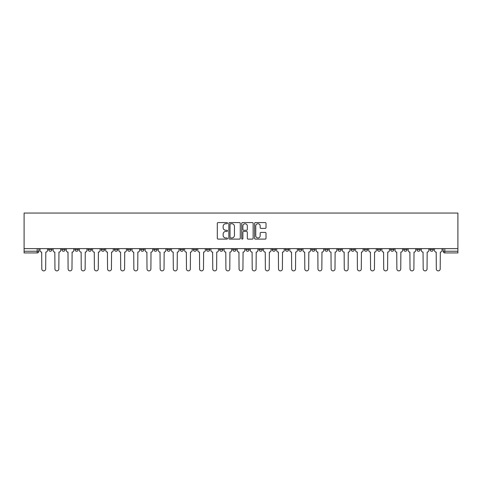 <?xml version="1.0" encoding="UTF-8"?>
<svg xmlns="http://www.w3.org/2000/svg" width="482" height="482" viewBox="0 0 482 482"><rect width="100%" height="100%" fill="white"/><g stroke="black" fill="none" stroke-linecap="round" stroke-linejoin="round"><path stroke-width="0.72" d="M227.51 223.148A0.578 0.578 0 0 0 226.932 222.57L218.141 222.57A0.825 0.825 0 0 0 217.316 223.395L217.316 238.289A0.825 0.825 0 0 0 218.141 239.114L226.932 239.114A0.578 0.578 0 0 0 227.51 238.536A0.578 0.578 0 0 0 226.932 237.957L225.793 237.957A2.645 2.645 0 0 1 223.148 235.312L223.148 234.071A2.645 2.645 0 0 1 225.793 231.42L226.932 231.42A0.578 0.578 0 0 0 227.51 230.842A0.578 0.578 0 0 0 226.932 230.263L225.793 230.263A2.645 2.645 0 0 1 223.148 227.612L223.148 226.371A2.645 2.645 0 0 1 225.793 223.726L226.932 223.726A0.578 0.578 0 0 0 227.51 223.148M403.693 248.628L403.693 249.555L407.067 249.555A1.687 1.687 0 0 1 405.38 251.243A1.687 1.687 0 0 1 403.693 249.555L403.693 248.628M390.547 248.628L390.547 249.555L393.914 249.555A1.687 1.687 0 0 1 392.234 251.243A1.687 1.687 0 0 1 390.547 249.555L390.547 248.628M311.643 248.628L311.643 249.555L315.011 249.555A1.687 1.687 0 0 1 313.33 251.243A1.687 1.687 0 0 1 311.643 249.555L311.643 248.628M298.491 248.628L298.491 249.555L301.865 249.555A1.687 1.687 0 0 1 300.178 251.243A1.687 1.687 0 0 1 298.491 249.555L298.491 248.628M285.344 248.628L285.344 249.555L288.712 249.555A1.687 1.687 0 0 1 287.025 251.243A1.687 1.687 0 0 1 285.344 249.555L285.344 248.628M259.039 248.628L259.039 249.555L262.413 249.555A1.687 1.687 0 0 1 260.726 251.243A1.687 1.687 0 0 1 259.039 249.555L259.039 248.628M232.74 249.555L232.74 248.628L232.74 249.555A1.687 1.687 0 0 0 234.427 251.243A1.687 1.687 0 0 1 232.74 249.555L236.108 249.555A1.687 1.687 0 0 1 234.427 251.243A1.687 1.687 0 0 0 236.108 249.555L236.108 248.628L236.108 249.555M219.587 249.555L219.587 248.628L219.587 249.555A1.687 1.687 0 0 0 221.274 251.243A1.687 1.687 0 0 1 219.587 249.555L222.961 249.555A1.687 1.687 0 0 1 221.274 251.243M206.441 249.555L206.441 248.628L206.441 249.555A1.687 1.687 0 0 0 208.122 251.243A1.687 1.687 0 0 1 206.441 249.555L209.809 249.555A1.687 1.687 0 0 1 208.122 251.243A1.687 1.687 0 0 0 209.809 249.555L209.809 248.628L209.809 249.555M193.288 248.628L193.288 249.555L196.656 249.555A1.687 1.687 0 0 1 194.975 251.243A1.687 1.687 0 0 1 193.288 249.555L193.288 248.628M180.135 248.628L180.135 249.555L183.509 249.555A1.687 1.687 0 0 1 181.822 251.243A1.687 1.687 0 0 1 180.135 249.555L180.135 248.628M166.989 248.628L166.989 249.555L170.357 249.555A1.687 1.687 0 0 1 168.67 251.243A1.687 1.687 0 0 1 166.989 249.555L166.989 248.628M153.836 249.555L153.836 248.628L153.836 249.555A1.687 1.687 0 0 0 155.523 251.243A1.687 1.687 0 0 1 153.836 249.555L157.204 249.555A1.687 1.687 0 0 1 155.523 251.243M127.537 249.555L127.537 248.628L127.537 249.555A1.687 1.687 0 0 0 129.218 251.243A1.687 1.687 0 0 1 127.537 249.555L130.905 249.555A1.687 1.687 0 0 1 129.218 251.243A1.687 1.687 0 0 0 130.905 249.555L130.905 248.628L130.905 249.555M114.385 249.555L114.385 248.628L114.385 249.555A1.687 1.687 0 0 0 116.072 251.243A1.687 1.687 0 0 1 114.385 249.555L117.759 249.555A1.687 1.687 0 0 1 116.072 251.243A1.687 1.687 0 0 0 117.759 249.555L117.759 248.628L117.759 249.555M101.232 249.555L101.232 248.628L101.232 249.555A1.687 1.687 0 0 0 102.919 251.243A1.687 1.687 0 0 1 101.232 249.555L104.606 249.555A1.687 1.687 0 0 1 102.919 251.243A1.687 1.687 0 0 0 104.606 249.555L104.606 248.628L104.606 249.555M88.085 249.555L88.085 248.628L88.085 249.555A1.687 1.687 0 0 0 89.766 251.243A1.687 1.687 0 0 1 88.085 249.555L91.453 249.555A1.687 1.687 0 0 1 89.766 251.243M74.933 249.555L74.933 248.628L74.933 249.555A1.687 1.687 0 0 0 76.62 251.243A1.687 1.687 0 0 1 74.933 249.555L78.307 249.555A1.687 1.687 0 0 1 76.62 251.243A1.687 1.687 0 0 0 78.307 249.555L78.307 248.628L78.307 249.555M61.78 249.555L61.78 248.628L61.78 249.555A1.687 1.687 0 0 0 63.467 251.243A1.687 1.687 0 0 1 61.78 249.555L65.154 249.555A1.687 1.687 0 0 1 63.467 251.243A1.687 1.687 0 0 0 65.154 249.555L65.154 248.628L65.154 249.555M265.184 228.402A0.825 0.825 0 0 0 266.01 227.576L266.01 223.395A0.825 0.825 0 0 0 265.184 222.57L255.418 222.57A0.825 0.825 0 0 0 254.592 223.395L254.592 238.289A0.825 0.825 0 0 0 255.418 239.114L265.184 239.114A0.825 0.825 0 0 0 266.01 238.289L266.01 233.24A0.825 0.825 0 0 0 265.184 232.414L261.003 232.414A0.825 0.825 0 0 0 260.178 233.24L260.178 235.746A2.211 2.211 0 0 1 257.96 237.957A2.211 2.211 0 0 1 255.749 235.746L255.749 225.938A2.211 2.211 0 0 1 257.96 223.726A2.211 2.211 0 0 1 260.178 225.938L260.178 227.576A0.825 0.825 0 0 0 261.003 228.402L265.184 228.402M457.9 248.628L24.1 248.628L24.1 213.056L457.9 213.056L457.9 252.93L444.832 252.93A1.687 1.687 0 0 1 443.145 251.243L457.9 251.243M240.277 223.395A0.825 0.825 0 0 0 239.446 222.57L229.685 222.57A0.825 0.825 0 0 0 228.86 223.395L228.86 238.289A0.825 0.825 0 0 0 229.685 239.114L239.446 239.114A0.825 0.825 0 0 0 240.277 238.289L240.277 223.395M242.554 222.57L252.315 222.57A0.825 0.825 0 0 1 253.14 223.395L253.14 238.289A0.825 0.825 0 0 1 252.315 239.114L248.14 239.114A0.825 0.825 0 0 1 247.308 238.289L247.308 232.252A0.825 0.825 0 0 0 246.483 231.42L243.711 231.42A0.825 0.825 0 0 0 242.88 232.252L242.88 238.536A0.578 0.578 0 0 1 242.301 239.114A0.578 0.578 0 0 1 241.723 238.536L241.723 223.395A0.825 0.825 0 0 1 242.554 222.57M443.145 248.628L443.145 251.243M38.855 248.628L38.855 251.243L38.855 248.628M37.168 248.628L37.168 252.93L24.1 252.93L24.1 251.243L38.855 251.243A1.687 1.687 0 0 1 37.168 252.93A1.687 1.687 0 0 0 38.855 251.243M24.1 248.628L24.1 251.243M433.366 248.628L433.366 249.555A1.687 1.687 0 0 1 431.685 251.243A1.687 1.687 0 0 1 429.998 249.555L433.366 249.555M429.998 248.628L429.998 249.555M420.22 248.628L420.22 249.555A1.687 1.687 0 0 1 418.533 251.243A1.687 1.687 0 0 1 416.846 249.555L420.22 249.555M416.846 248.628L416.846 249.555M407.067 248.628L407.067 249.555M393.914 248.628L393.914 249.555L393.914 248.628M380.768 248.628L380.768 249.555A1.687 1.687 0 0 1 379.081 251.243A1.687 1.687 0 0 1 377.394 249.555L380.768 249.555M377.394 248.628L377.394 249.555M367.615 248.628L367.615 249.555A1.687 1.687 0 0 1 365.928 251.243A1.687 1.687 0 0 1 364.241 249.555L367.615 249.555M364.241 248.628L364.241 249.555M354.463 248.628L354.463 249.555A1.687 1.687 0 0 1 352.782 251.243A1.687 1.687 0 0 1 351.095 249.555L354.463 249.555M351.095 248.628L351.095 249.555M341.316 248.628L341.316 249.555A1.687 1.687 0 0 1 339.629 251.243A1.687 1.687 0 0 1 337.942 249.555L341.316 249.555M337.942 248.628L337.942 249.555M328.164 248.628L328.164 249.555A1.687 1.687 0 0 1 326.477 251.243A1.687 1.687 0 0 1 324.796 249.555L328.164 249.555M324.796 248.628L324.796 249.555M315.011 248.628L315.011 249.555A1.687 1.687 0 0 1 313.33 251.243M301.865 248.628L301.865 249.555M288.712 249.555L288.712 248.628L288.712 249.555A1.687 1.687 0 0 1 287.025 251.243M275.559 248.628L275.559 249.555A1.687 1.687 0 0 1 273.878 251.243A1.687 1.687 0 0 1 272.191 249.555A1.687 1.687 0 0 0 273.878 251.243A1.687 1.687 0 0 0 275.559 249.555L272.191 249.555L272.191 248.628M262.413 249.555L262.413 248.628L262.413 249.555A1.687 1.687 0 0 1 260.726 251.243M249.26 248.628L249.26 249.555A1.687 1.687 0 0 1 247.573 251.243A1.687 1.687 0 0 1 245.892 249.555A1.687 1.687 0 0 0 247.573 251.243M245.892 248.628L245.892 249.555L249.26 249.555M222.961 248.628L222.961 249.555L222.961 248.628M196.656 249.555L196.656 248.628L196.656 249.555A1.687 1.687 0 0 1 194.975 251.243M183.509 249.555L183.509 248.628L183.509 249.555A1.687 1.687 0 0 1 181.822 251.243M170.357 249.555L170.357 248.628L170.357 249.555A1.687 1.687 0 0 1 168.67 251.243M157.204 248.628L157.204 249.555L157.204 248.628M144.058 249.555L144.058 248.628L144.058 249.555A1.687 1.687 0 0 1 142.371 251.243A1.687 1.687 0 0 1 140.684 249.555L144.058 249.555A1.687 1.687 0 0 1 142.371 251.243M140.684 248.628L140.684 249.555M91.453 248.628L91.453 249.555L91.453 248.628M52.002 248.628L52.002 249.555A1.687 1.687 0 0 1 50.315 251.243A1.687 1.687 0 0 1 48.634 249.555A1.687 1.687 0 0 0 50.315 251.243A1.687 1.687 0 0 0 52.002 249.555L52.002 248.628M48.634 248.628L48.634 249.555L52.002 249.555M230.595 223.726A0.578 0.578 0 0 0 230.016 224.305L230.016 237.379A0.578 0.578 0 0 0 230.595 237.957L231.794 237.957A2.645 2.645 0 0 0 234.445 235.312L234.445 226.371A2.645 2.645 0 0 0 231.794 223.726L230.595 223.726M247.308 225.98A2.211 2.211 0 0 0 245.097 223.768A2.211 2.211 0 0 0 242.88 225.98L242.88 229.438A0.825 0.825 0 0 0 243.711 230.263L246.483 230.263A0.825 0.825 0 0 0 247.308 229.438L247.308 225.98M39.988 248.628L39.988 250.399A1.687 1.687 139.8 0 0 41.675 252.086L41.801 268.944A1.94 1.94 139.8 0 0 43.742 270.884A1.94 1.94 139.8 0 0 45.682 268.944L45.808 252.086A1.687 1.687 139.8 0 0 47.495 250.399L47.495 248.628M53.141 248.628L53.141 250.399A1.687 1.687 139.8 0 0 54.828 252.086L54.954 268.944A1.94 1.94 139.8 0 0 56.894 270.884A1.94 1.94 139.8 0 0 58.828 268.944L58.955 252.086A1.687 1.687 139.8 0 0 60.642 250.399L60.642 248.628M66.293 248.628L66.293 250.399A1.687 1.687 139.8 0 0 67.98 252.086L68.107 268.944A1.94 1.94 139.8 0 0 70.041 270.884A1.94 1.94 139.8 0 0 71.981 268.944L72.107 252.086A1.687 1.687 139.8 0 0 73.794 250.399L73.794 248.628M79.44 248.628L79.44 250.399A1.687 1.687 139.8 0 0 81.127 252.086L81.253 268.944A1.94 1.94 139.8 0 0 83.193 270.884A1.94 1.94 139.8 0 0 85.133 268.944L85.26 252.086A1.687 1.687 139.8 0 0 86.947 250.399L86.947 248.628M92.592 248.628L92.592 250.399A1.687 1.687 139.8 0 0 94.279 252.086L94.406 268.944A1.94 1.94 139.8 0 0 96.346 270.884A1.94 1.94 139.8 0 0 98.28 268.944L98.406 252.086A1.687 1.687 139.8 0 0 100.093 250.399L100.093 248.628M105.745 248.628L105.745 250.399A1.687 1.687 139.8 0 0 107.432 252.086L107.558 268.944A1.94 1.94 139.8 0 0 109.492 270.884A1.94 1.94 139.8 0 0 111.432 268.944L111.559 252.086A1.687 1.687 139.8 0 0 113.246 250.399L113.246 248.628M118.891 248.628L118.891 250.399A1.687 1.687 139.8 0 0 120.578 252.086L120.705 268.944A1.94 1.94 139.8 0 0 122.645 270.884A1.94 1.94 139.8 0 0 124.585 268.944L124.711 252.086A1.687 1.687 139.8 0 0 126.398 250.399L126.398 248.628M132.044 248.628L132.044 250.399A1.687 1.687 139.8 0 0 133.731 252.086L133.857 268.944A1.94 1.94 139.8 0 0 135.797 270.884A1.94 1.94 139.8 0 0 137.732 268.944L137.858 252.086A1.687 1.687 139.8 0 0 139.545 250.399L139.545 248.628M145.196 248.628L145.196 250.399A1.687 1.687 139.8 0 0 146.883 252.086L147.01 268.944A1.94 1.94 139.8 0 0 148.944 270.884A1.94 1.94 139.8 0 0 150.884 268.944L151.011 252.086A1.687 1.687 139.8 0 0 152.698 250.399L152.698 248.628M158.343 248.628L158.343 250.399A1.687 1.687 139.8 0 0 160.03 252.086L160.157 268.944A1.94 1.94 139.8 0 0 162.097 270.884A1.94 1.94 139.8 0 0 164.037 268.944L164.163 252.086A1.687 1.687 139.8 0 0 165.85 250.399L165.85 248.628M171.496 248.628L171.496 250.399A1.687 1.687 139.8 0 0 173.183 252.086L173.309 268.944A1.94 1.94 139.8 0 0 175.249 270.884A1.94 1.94 139.8 0 0 177.183 268.944L177.31 252.086A1.687 1.687 139.8 0 0 178.997 250.399L178.997 248.628M184.648 248.628L184.648 250.399A1.687 1.687 139.8 0 0 186.335 252.086L186.462 268.944A1.94 1.94 139.8 0 0 188.396 270.884A1.94 1.94 139.8 0 0 190.336 268.944L190.462 252.086A1.687 1.687 139.8 0 0 192.149 250.399L192.149 248.628M197.795 248.628L197.795 250.399A1.687 1.687 139.8 0 0 199.482 252.086L199.608 268.944A1.94 1.94 139.8 0 0 201.548 270.884A1.94 1.94 139.8 0 0 203.488 268.944L203.615 252.086A1.687 1.687 139.8 0 0 205.302 250.399L205.302 248.628M210.947 248.628L210.947 250.399A1.687 1.687 139.8 0 0 212.634 252.086L212.761 268.944A1.94 1.94 139.8 0 0 214.701 270.884A1.94 1.94 139.8 0 0 216.635 268.944L216.761 252.086A1.687 1.687 139.8 0 0 218.448 250.399L218.448 248.628M224.1 248.628L224.1 250.399A1.687 1.687 139.8 0 0 225.787 252.086L225.913 268.944A1.94 1.94 139.8 0 0 227.847 270.884A1.94 1.94 139.8 0 0 229.787 268.944L229.914 252.086A1.687 1.687 139.8 0 0 231.601 250.399L231.601 248.628M237.246 248.628L237.246 250.399A1.687 1.687 139.8 0 0 238.933 252.086L239.06 268.944A1.94 1.94 139.8 0 0 241 270.884A1.94 1.94 139.8 0 0 242.94 268.944L243.067 252.086A1.687 1.687 139.8 0 0 244.754 250.399L244.754 248.628M250.399 248.628L250.399 250.399A1.687 1.687 139.8 0 0 252.086 252.086L252.213 268.944A1.94 1.94 139.8 0 0 254.153 270.884A1.94 1.94 139.8 0 0 256.087 268.944L256.213 252.086A1.687 1.687 139.8 0 0 257.9 250.399L257.9 248.628M263.552 248.628L263.552 250.399A1.687 1.687 139.8 0 0 265.239 252.086L265.365 268.944A1.94 1.94 139.8 0 0 267.299 270.884A1.94 1.94 139.8 0 0 269.239 268.944L269.366 252.086A1.687 1.687 139.8 0 0 271.053 250.399L271.053 248.628M276.698 248.628L276.698 250.399A1.687 1.687 139.8 0 0 278.385 252.086L278.512 268.944A1.94 1.94 139.8 0 0 280.452 270.884A1.94 1.94 139.8 0 0 282.392 268.944L282.518 252.086A1.687 1.687 139.8 0 0 284.205 250.399L284.205 248.628M289.851 248.628L289.851 250.399A1.687 1.687 139.8 0 0 291.538 252.086L291.664 268.944A1.94 1.94 139.8 0 0 293.604 270.884A1.94 1.94 139.8 0 0 295.538 268.944L295.665 252.086A1.687 1.687 139.8 0 0 297.352 250.399L297.352 248.628M303.003 248.628L303.003 250.399A1.687 1.687 139.8 0 0 304.69 252.086L304.817 268.944A1.94 1.94 139.8 0 0 306.751 270.884A1.94 1.94 139.8 0 0 308.691 268.944L308.817 252.086A1.687 1.687 139.8 0 0 310.504 250.399L310.504 248.628M316.15 248.628L316.15 250.399A1.687 1.687 139.8 0 0 317.837 252.086L317.963 268.944A1.94 1.94 139.8 0 0 319.903 270.884A1.94 1.94 139.8 0 0 321.843 268.944L321.97 252.086A1.687 1.687 139.8 0 0 323.657 250.399L323.657 248.628M329.302 248.628L329.302 250.399A1.687 1.687 139.8 0 0 330.989 252.086L331.116 268.944A1.94 1.94 139.8 0 0 333.056 270.884A1.94 1.94 139.8 0 0 334.99 268.944L335.117 252.086A1.687 1.687 139.8 0 0 336.804 250.399L336.804 248.628M342.455 248.628L342.455 250.399A1.687 1.687 139.8 0 0 344.142 252.086L344.269 268.944A1.94 1.94 139.8 0 0 346.203 270.884A1.94 1.94 139.8 0 0 348.143 268.944L348.269 252.086A1.687 1.687 139.8 0 0 349.956 250.399L349.956 248.628M355.602 248.628L355.602 250.399A1.687 1.687 139.8 0 0 357.289 252.086L357.415 268.944A1.94 1.94 139.8 0 0 359.355 270.884A1.94 1.94 139.8 0 0 361.295 268.944L361.422 252.086A1.687 1.687 139.8 0 0 363.109 250.399L363.109 248.628M368.754 248.628L368.754 250.399A1.687 1.687 139.8 0 0 370.441 252.086L370.568 268.944A1.94 1.94 139.8 0 0 372.508 270.884A1.94 1.94 139.8 0 0 374.442 268.944L374.568 252.086A1.687 1.687 139.8 0 0 376.255 250.399L376.255 248.628M381.907 248.628L381.907 250.399A1.687 1.687 139.8 0 0 383.594 252.086L383.72 268.944A1.94 1.94 139.8 0 0 385.654 270.884A1.94 1.94 139.8 0 0 387.594 268.944L387.721 252.086A1.687 1.687 139.8 0 0 389.408 250.399L389.408 248.628M395.053 248.628L395.053 250.399A1.687 1.687 139.8 0 0 396.74 252.086L396.867 268.944A1.94 1.94 139.8 0 0 398.807 270.884A1.94 1.94 139.8 0 0 400.747 268.944L400.873 252.086A1.687 1.687 139.8 0 0 402.56 250.399L402.56 248.628M408.206 248.628L408.206 250.399A1.687 1.687 139.8 0 0 409.893 252.086L410.019 268.944A1.94 1.94 139.8 0 0 411.959 270.884A1.94 1.94 139.8 0 0 413.893 268.944L414.02 252.086A1.687 1.687 139.8 0 0 415.707 250.399L415.707 248.628M421.358 248.628L421.358 250.399A1.687 1.687 139.8 0 0 423.045 252.086L423.172 268.944A1.94 1.94 139.8 0 0 425.106 270.884A1.94 1.94 139.8 0 0 427.046 268.944L427.173 252.086A1.687 1.687 139.8 0 0 428.86 250.399L428.86 248.628M434.505 248.628L434.505 250.399A1.687 1.687 139.8 0 0 436.192 252.086L436.318 268.944A1.94 1.94 139.8 0 0 438.259 270.884A1.94 1.94 139.8 0 0 440.199 268.944L440.325 252.086A1.687 1.687 139.8 0 0 442.012 250.399L442.012 248.628M444.832 248.628L444.832 252.93"/></g></svg>
